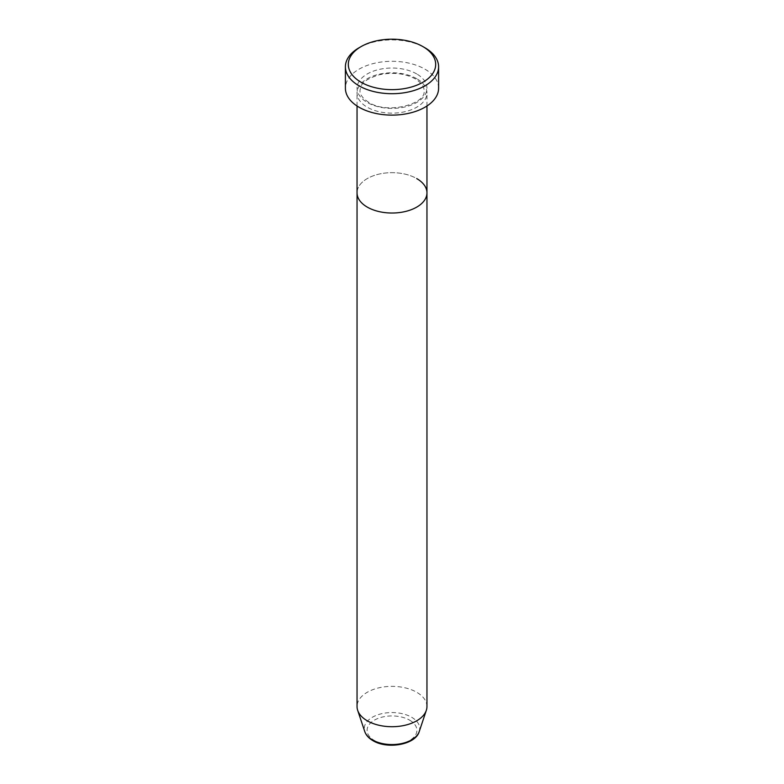 <?xml version="1.0" encoding="UTF-8"?>
<svg xmlns="http://www.w3.org/2000/svg" width="784" height="784" viewBox="0 0 784 784"><rect width="100%" height="100%" fill="white"/><g stroke="black" fill="none" stroke-linecap="round" stroke-linejoin="round"><path stroke-width="0.59" stroke-dasharray="3.92 2.94" d="M416.716 78.694A34.957 20.178 0 0 0 378.623 74.323A34.957 20.178 0 0 0 357.043 92.963A34.957 20.178 0 0 0 367.284 107.232A34.957 20.178 0 0 0 405.377 111.602A34.957 20.178 0 0 0 426.957 92.963A34.957 20.178 0 0 0 416.716 78.694M426.957 192.844A34.957 20.178 0 0 0 416.716 178.576A34.957 20.178 0 0 0 378.623 174.205A34.957 20.178 0 0 0 357.043 192.844A34.957 20.178 0 0 1 378.623 174.205A34.957 20.178 0 0 1 416.716 178.576M438.599 88.21A46.599 26.901 0 0 0 424.957 69.178A46.599 26.901 0 0 0 374.164 63.347A46.599 26.901 0 0 0 345.401 88.21M359.043 47.775A46.599 26.901 180 0 1 424.957 47.775M426.957 706.541A34.957 20.178 0 0 0 416.716 692.272A34.957 20.178 0 0 0 378.623 687.891A34.957 20.178 0 0 0 357.043 706.541M416.716 73.941A34.957 20.178 0 0 0 367.284 73.941A34.957 20.178 0 0 0 367.284 102.479A34.957 20.178 0 0 0 416.716 102.479A34.957 20.178 0 0 0 416.716 73.941M409.62 720.153A24.912 14.386 180 0 1 409.62 740.488A24.912 14.386 180 0 1 374.38 740.488A24.912 14.386 180 0 1 374.38 720.153A24.912 14.386 180 0 1 409.62 720.153M419.224 731.59A27.724 16.003 0 0 0 411.61 717.242A27.724 16.003 0 0 0 378.995 714.42A27.724 16.003 0 0 0 364.776 731.59M368.745 102.332C359.738 96.54 359.944 92.012 359.964 90.581C361.032 85.936 360.444 80.732 379.417 74.745C392.941 72.001 404.887 73.363 415.255 78.841C424.35 84.701 424.046 89.229 424.036 90.581C426.878 103.841 387.404 114.846 368.745 102.332M426.957 106.007L426.957 92.963M357.043 106.007L357.043 92.963"/><path stroke-width="1.18" d="M361.11 82.261A43.688 25.225 0 0 0 422.89 82.261A43.688 25.225 0 0 0 422.89 46.589L424.957 47.775A46.599 26.901 180 0 1 438.599 66.807A46.599 26.901 180 0 1 409.836 91.659A46.599 26.901 180 0 1 359.043 85.828A46.599 26.901 180 0 1 345.401 66.807A46.599 26.901 180 0 1 359.043 47.775L361.11 46.589A43.688 25.225 0 0 0 361.11 82.261M364.776 731.59A27.724 16.003 0 0 0 372.39 739.88A27.724 16.003 0 0 0 400.124 743.859A27.724 16.003 0 0 0 419.224 731.59C415.559 744.8 387.374 749.563 372.929 740.635C368.784 738.244 366.069 735.235 364.776 731.59L357.68 710.363A34.957 20.178 0 0 1 357.043 706.541L357.043 192.844A34.957 20.178 0 0 0 367.284 207.113A34.957 20.178 0 0 0 405.377 211.494A34.957 20.178 0 0 0 426.957 192.844A34.957 20.178 0 0 0 416.716 178.576M345.401 66.807L345.401 88.21A46.599 26.901 0 0 0 359.043 107.232A46.599 26.901 0 0 0 409.836 113.063A46.599 26.901 0 0 0 438.599 88.21L438.599 66.807M424.957 47.775L422.89 46.589A43.688 25.225 0 0 0 361.11 46.589M357.68 710.363A34.957 20.178 0 0 0 367.284 720.81A34.957 20.178 0 0 0 402.241 725.827A34.957 20.178 0 0 0 426.32 710.363A34.957 20.178 0 0 0 426.957 706.541L426.957 106.007M357.043 106.007L357.043 192.844A34.957 20.178 0 0 0 367.284 207.113A34.957 20.178 0 0 0 405.377 211.494A34.957 20.178 0 0 0 426.957 192.844M419.224 731.59L426.32 710.363"/></g></svg>
